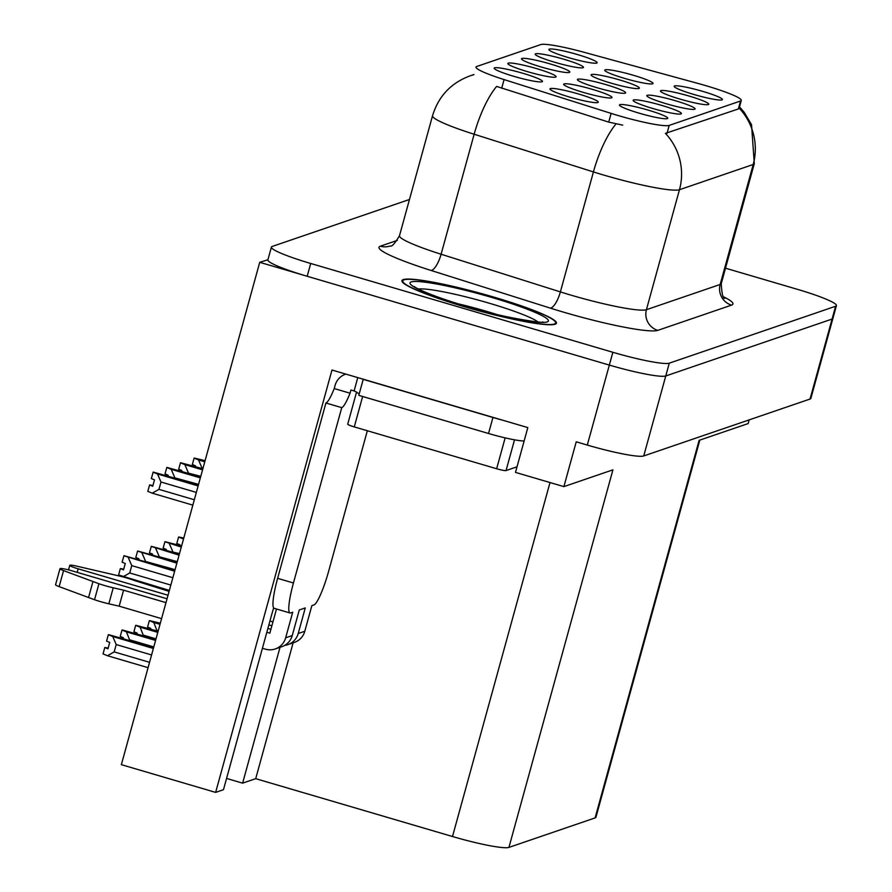 <?xml version="1.0" encoding="UTF-8"?>
<svg xmlns="http://www.w3.org/2000/svg" width="892" height="892" viewBox="0 0 892 892"><rect width="100%" height="100%" fill="white"/><g stroke="black" fill="none" stroke-linecap="round" stroke-linejoin="round"><path stroke-width="1.34" d="M273.666 607.909A53.408 8.307 106.4 0 0 271.235 616.283L223.468 789.699L215.641 792.386L121.357 764.667L259.728 262.315L609.336 365.084A50.075 5.408 15.4 0 0 665.767 375.967L832.08 319.057A50.075 5.408 15.4 0 0 832.905 318.399A50.075 5.408 15.4 0 1 832.08 319.057L665.767 375.967A50.075 5.408 15.4 0 1 609.336 365.084L307.183 276.275A50.075 5.408 15.4 0 1 267.879 259.906L271.402 247.106A50.075 5.408 15.4 0 0 310.706 263.475L612.86 352.284A50.075 5.408 15.4 0 0 669.29 363.167L835.603 306.257A50.075 5.408 15.4 0 0 836.428 305.61A50.075 5.408 15.4 0 0 797.125 289.242L725.508 268.191M522.801 73.267A25.043 2.709 15.4 0 0 494.179 68.338A25.043 2.709 15.4 0 0 513.825 76.333A25.043 2.709 15.4 0 0 542.358 81.607A25.043 2.709 15.4 0 0 522.801 73.267M606.002 84.651A25.043 2.709 15.4 0 0 577.38 79.711A25.043 2.709 15.4 0 0 597.027 87.717A25.043 2.709 15.4 0 0 625.56 92.98A25.043 2.709 15.4 0 0 606.002 84.651M661.764 105.412A25.043 2.709 15.4 0 0 633.142 100.484A25.043 2.709 15.4 0 0 652.788 108.489A25.043 2.709 15.4 0 0 681.321 113.752A25.043 2.709 15.4 0 0 661.764 105.412M619.695 79.957A25.043 2.709 15.4 0 0 591.073 75.028A25.043 2.709 15.4 0 0 610.719 83.034A25.043 2.709 15.4 0 0 639.252 88.297A25.043 2.709 15.4 0 0 619.695 79.957M550.141 63.912A25.043 2.709 15.4 0 0 521.519 58.983A25.043 2.709 15.4 0 0 541.165 66.978A25.043 2.709 15.4 0 0 569.698 72.252A25.043 2.709 15.4 0 0 550.141 63.912M648.094 110.095A25.043 2.709 15.4 0 0 619.472 105.167A25.043 2.709 15.4 0 0 639.118 113.161A25.043 2.709 15.4 0 0 667.64 118.435A25.043 2.709 15.4 0 0 648.094 110.095M577.481 54.557A25.043 2.709 15.4 0 0 548.87 49.617A25.043 2.709 15.4 0 0 568.516 57.623A25.043 2.709 15.4 0 0 597.038 62.897A25.043 2.709 15.4 0 0 577.481 54.557M689.103 96.057A25.043 2.709 15.4 0 0 660.481 91.129A25.043 2.709 15.4 0 0 680.128 99.124A25.043 2.709 15.4 0 0 708.661 104.397A25.043 2.709 15.4 0 0 689.103 96.057M592.299 89.334A25.043 2.709 15.4 0 0 563.688 84.406A25.043 2.709 15.4 0 0 583.335 92.4A25.043 2.709 15.4 0 0 611.856 97.674A25.043 2.709 15.4 0 0 592.299 89.334M563.811 59.229A25.043 2.709 15.4 0 0 535.189 54.3A25.043 2.709 15.4 0 0 554.846 62.295A25.043 2.709 15.4 0 0 583.368 67.569A25.043 2.709 15.4 0 0 563.811 59.229M536.471 68.584A25.043 2.709 15.4 0 0 507.849 63.655A25.043 2.709 15.4 0 0 527.495 71.661A25.043 2.709 15.4 0 0 556.028 76.924A25.043 2.709 15.4 0 0 536.471 68.584M633.387 75.274A25.043 2.709 15.4 0 0 604.765 70.345A25.043 2.709 15.4 0 0 624.422 78.34A25.043 2.709 15.4 0 0 652.944 83.614A25.043 2.709 15.4 0 0 633.387 75.274M578.607 94.017A25.043 2.709 15.4 0 0 549.985 89.089A25.043 2.709 15.4 0 0 569.642 97.083A25.043 2.709 15.4 0 0 598.164 102.357A25.043 2.709 15.4 0 0 578.607 94.017M675.434 100.74A25.043 2.709 15.4 0 0 646.812 95.812A25.043 2.709 15.4 0 0 666.458 103.806A25.043 2.709 15.4 0 0 694.991 109.08A25.043 2.709 15.4 0 0 675.434 100.74M702.773 91.385A25.043 2.709 15.4 0 0 674.151 86.446A25.043 2.709 15.4 0 0 693.809 94.452A25.043 2.709 15.4 0 0 722.33 99.726A25.043 2.709 15.4 0 0 702.773 91.385M705.907 85.677A45.068 4.873 15.4 0 0 698.369 83.536L583.948 52.249A45.068 4.873 15.4 0 0 540.697 44.6L476.729 66.487A45.068 4.873 15.4 0 0 475.993 67.078A45.068 4.873 15.4 0 0 504.08 79.578L611.12 113.395A45.068 4.873 15.4 0 0 669.201 125.404L740.55 100.997A45.068 4.873 15.4 0 0 741.285 100.406A45.068 4.873 15.4 0 0 705.907 85.677M267.923 259.75L259.728 262.315M215.641 792.386L331.969 370.024L527.819 427.591L515.487 472.392L563.889 486.619L576.232 441.819L587.304 445.075A50.075 5.408 15.4 0 0 643.734 455.957L810.048 399.047A50.075 5.408 15.4 0 0 810.873 398.401L836.428 305.61M699.819 440.113L595.934 817.262A50.075 5.408 -164.6 0 1 595.109 817.908L508.931 847.4L612.927 469.839L563.889 486.619M749.168 419.876L748.154 423.566L699.105 440.347L595.109 817.908M508.931 847.4A50.075 5.408 -164.6 0 1 452.5 836.518L255.703 778.671L293.122 642.842M255.703 778.671L242.613 783.154L280.021 647.324M226.579 778.437L242.613 783.154M493.544 297.014A80.124 8.652 15.4 0 0 401.946 280.645A80.124 8.652 15.4 0 0 464.832 306.837A80.124 8.652 15.4 0 0 556.43 323.205A80.124 8.652 15.4 0 0 493.544 297.014M739.178 108.066L738.353 108.969L665.421 133.365A58.426 57.367 71.1 0 1 679.47 189.717A66.766 7.214 -164.6 0 1 604.241 175.211A66.766 7.214 -164.6 0 1 593.425 171.922L474.154 134.246A66.766 7.214 -164.6 0 1 432.542 115.715L399.493 235.7A66.766 7.214 15.4 0 0 441.105 254.231L560.377 291.907A66.766 7.214 15.4 0 0 571.181 295.196A66.766 7.214 15.4 0 0 646.421 309.702L720.167 284.47A66.766 7.214 15.4 0 0 721.26 283.6C721.773 294.081 723.055 298.976 725.096 298.307M622.716 125.136L608.723 122.115L496.61 86.412A58.426 18.91 107.5 0 0 474.154 134.246L441.105 254.231A16.692 5.408 -72.5 0 1 431.003 270.432A83.458 9.009 -164.6 0 1 380.36 246.181L397.33 240.372M409.473 199.485L272.216 246.448A50.075 5.408 15.4 0 0 271.402 247.106M198.28 485.404L153.168 472.136L151.339 478.558L154.494 479.863L152.733 486.263L149.577 484.958L152.933 485.516M196.34 492.417L160.973 482.014L158.943 489.362L194.322 499.765M198.437 484.802L153.279 472.102L198.292 485.326M158.943 489.362L152.242 493.187L147.816 491.358L149.577 484.958M153.101 472.158L157.527 473.987L160.973 482.014M198.135 485.928L157.527 473.987M152.242 493.187L192.839 505.128M172.847 577.704L131.748 565.628L129.73 572.976L170.829 585.063M123.72 569.129L120.353 568.572L118.591 574.972L169.346 590.415M174.787 570.69L123.943 555.749L122.115 562.172L125.27 563.476L123.509 569.876L120.353 568.572M123.876 555.772L174.642 571.226M128.303 557.6L131.748 565.628M129.73 572.976L123.018 576.801M174.944 570.1L124.066 555.705L174.799 570.624M153.669 647.347L108.512 634.636L153.524 647.871M114.176 651.907L107.464 655.731L103.037 653.903L104.799 647.503L107.965 648.807L109.727 642.407L106.561 641.103L108.333 634.703L112.76 636.531L116.205 644.559L114.176 651.907L149.544 662.31M153.502 647.938L108.333 634.703M108.166 648.06L104.799 647.503M107.464 655.731L148.072 667.673M112.76 636.531L153.357 648.473M151.573 654.951L116.205 644.559M200.488 477.354L166.837 467.464L165.009 473.886L168.164 475.191L167.986 475.849M198.559 484.367L174.52 477.766M200.655 476.752L166.949 467.419L200.51 477.287M166.771 467.486L171.197 469.315L174.642 477.343M200.343 477.878L171.197 469.315M202.707 469.303L180.507 462.781L178.679 469.203L181.834 470.508L181.656 471.166M200.778 476.317L188.201 473.094M202.874 468.713L180.63 462.736L202.729 469.237M180.44 462.803L184.867 464.632L188.312 472.66M202.562 469.839L184.867 464.632M204.926 461.264L194.11 458.12L192.349 464.52L195.504 465.836L195.326 466.494M202.997 468.278L201.871 468.412M205.093 460.662L194.3 458.064L204.948 461.197M194.11 458.12L198.537 459.96L201.982 467.977M204.781 461.788L198.537 459.96M175.066 569.665L145.307 561.38M176.995 562.651L137.613 551.066L135.785 557.489L138.94 558.793L138.762 559.462M137.546 551.089L176.85 563.175M141.973 552.928L145.418 560.945M177.162 562.049L137.736 551.033L177.017 562.573M177.285 561.614L158.977 556.708M179.214 554.601L151.283 546.395L149.455 552.817L152.621 554.122L152.432 554.779M151.216 546.417L179.069 555.136M155.643 548.245L159.099 556.274M179.381 554.01L151.406 546.35L179.236 554.534M179.504 553.575L172.647 552.025M181.433 546.562L164.953 541.712L163.136 548.134L166.291 549.439L166.102 550.108M164.897 541.734L181.288 547.086M169.324 543.574L172.769 551.591M181.6 545.96L165.076 541.678L181.455 546.484M183.652 538.512L178.567 537.062L176.806 543.462L179.961 544.767L179.783 545.425M178.567 537.062L183.507 539.036M183.785 538.01L178.746 536.995L183.663 538.445M155.888 639.296L122.182 629.964L155.743 639.832M123.207 638.393L123.397 637.735L120.242 636.42L122.003 630.031L126.43 631.859L129.753 640.311M155.721 639.899L122.003 630.031M126.43 631.859L155.576 640.423M153.792 646.912L129.875 639.876M158.107 631.257L135.852 625.281L157.962 631.781M136.889 633.71L137.067 633.052L133.911 631.748L135.673 625.348L140.1 627.176L143.422 635.639M157.94 631.848L135.673 625.348M140.1 627.176L157.795 632.383M156 638.862L143.545 635.204M160.315 623.207L149.522 620.609L160.17 623.742M150.558 629.038L150.737 628.381L147.581 627.065L149.343 620.665L153.77 622.504L157.092 630.956M160.159 623.809L149.343 620.665M153.77 622.504L160.002 624.333M158.219 630.822L157.215 630.521M367.337 430.747L328.735 570.913A33.383 5.196 -73.6 0 1 313.939 604.954L311.843 605.668L304.796 631.268L298.218 633.521A16.692 16.39 71.1 0 1 284.715 645.384M298.218 633.521L305.265 607.92L299.288 609.972L292.242 635.561L285.663 637.813L292.71 612.213L290.614 612.938A33.383 5.196 -73.6 0 1 290.012 612.971A33.383 5.196 -73.6 0 1 293.446 582.989L341.748 407.644L325.926 402.994A33.383 5.196 106.4 0 0 334.232 388.555L335.113 385.355A16.692 16.39 71.1 0 1 345.851 374.105L345.538 374.216M77.18 572.352L78.15 568.828L168.019 595.243M268.871 624.891L271.87 625.771M357.77 377.606L354.102 390.93L350.935 390.005L350.054 393.205L334.232 388.555M502.04 420.009A33.383 3.601 -164.6 0 1 492.942 417.489L363.211 379.356A33.383 3.601 15.4 0 0 363.535 379.301M363.211 379.356L358.807 395.368L488.526 433.49A33.383 3.601 15.4 0 0 524.139 440.971M356.599 392.101A33.383 3.601 15.4 0 0 354.102 390.93M290.012 612.971L274.19 608.322A33.383 5.196 -73.6 0 1 277.624 578.339L325.926 402.994M350.054 393.205A33.383 5.196 -73.6 0 1 341.748 407.644M266.831 632.283L269.841 633.164L276.498 608.991M161.575 618.635L119.171 606.17L123.587 590.169L165.99 602.635M285.663 637.813A16.692 16.39 71.1 0 1 265.437 649.164L262.426 648.283M167.049 598.766L72.163 570.88A10.659 1.148 -164.6 0 0 59.976 568.695A10.659 1.148 -164.6 0 0 63.555 570.612L98.934 583.736A16.692 1.806 15.4 0 0 113.239 587.806L123.587 590.169M119.171 606.17L108.835 603.806L113.239 587.806M98.934 583.736L94.519 599.736L59.14 586.613A10.659 1.148 15.4 0 1 55.572 584.695L59.976 568.695M94.519 599.736A16.692 1.806 15.4 0 0 108.835 603.806M275.238 648.952L281.827 646.7A16.692 16.39 -108.9 0 0 292.242 635.561M270.9 629.295L267.901 628.403M92.958 581.551L88.553 597.54M287.804 644.66L294.382 642.407A16.692 16.39 -108.9 0 0 304.796 631.268M272.941 621.902L269.93 621.022M169.09 591.374L134.502 580.536A16.692 1.806 15.4 0 0 120.621 576.321L76.656 566.13A10.659 1.148 -164.6 0 0 69.777 565.35L68.528 569.876M78.15 568.828A10.659 1.148 -164.6 0 1 69.777 565.35M458.365 303.871A57.768 6.244 -164.6 0 1 486.006 311.185A57.768 6.244 -164.6 0 1 496.075 314.263M493.387 297.058A79.288 8.563 -164.6 0 1 555.627 322.982A79.288 8.563 -164.6 0 1 464.988 306.781A79.288 8.563 -164.6 0 1 402.749 280.868A79.288 8.563 -164.6 0 1 493.387 297.058M347.858 424.068A8.351 0.903 15.4 0 0 347.713 424.168A8.351 0.903 15.4 0 0 354.269 426.9L496.643 468.746A8.351 0.903 15.4 0 0 506.054 470.563L517.014 466.806M356.666 392.067A8.351 0.903 15.4 0 0 356.532 392.179A8.351 0.903 15.4 0 0 359.275 393.651M810.048 399.047L835.603 306.257M643.734 455.957L669.29 363.167M587.304 445.075L612.86 352.284M452.5 836.518L550.007 482.539M504.08 79.578L501.672 88.297M611.12 113.395L608.723 122.115M669.201 125.404L667.004 133.376M740.55 100.997L738.353 108.969M723.78 296.925A83.458 9.009 -164.6 0 1 731.574 305.12L657.839 330.352A16.692 16.39 71.1 0 1 646.421 309.702L679.47 189.717L753.216 164.485A58.426 57.367 -108.9 0 0 739.156 108.144L741.285 100.406M657.839 330.352A83.458 9.009 -164.6 0 1 563.789 312.222A83.458 9.009 -164.6 0 1 550.286 308.108L431.003 270.432M473.897 74.694A58.426 57.367 -108.9 0 0 470.095 75.842C451.04 82.911 438.518 96.202 432.542 115.715M616.038 123.91A58.426 18.91 107.5 0 0 593.425 171.922L560.377 291.907A16.692 5.408 -72.5 0 1 550.286 308.108M739.501 106.895L744.14 112.202L751.521 124.657L754.309 163.615A66.766 7.214 -164.6 0 1 753.216 164.485L720.167 284.47A16.692 16.39 71.1 0 0 731.574 305.12M310.706 263.475L307.183 276.275M399.493 235.7C394.81 243.583 391.711 247.006 390.172 245.969A16.692 16.39 71.1 0 1 380.36 246.181M492.942 417.489L488.526 433.49M293.446 582.989L277.624 578.339M63.555 570.612L59.14 586.613M418.437 289.03A63.956 6.902 -164.6 0 1 489.206 303.202A63.956 6.902 -164.6 0 1 537.976 321.956M492.05 297.527A71.773 7.749 -164.6 0 1 547.209 321.923A71.773 7.749 -164.6 0 1 466.326 306.324A71.773 7.749 -164.6 0 1 411.167 281.928A71.773 7.749 -164.6 0 1 492.05 297.527M496.643 468.746L505.151 437.872M506.054 470.563L514.517 439.812M354.269 426.9L362.643 396.494M473.942 74.527L470.095 75.842M754.309 163.615L721.26 283.6M542.57 321.945C550.576 323.896 508.016 319.47 466.483 306.313C423.51 293.68 412.282 285.708 414.49 286.667M555.627 322.982L555.292 324.175M402.749 280.868L402.415 282.073M347.713 424.168L356.532 392.179"/></g></svg>
